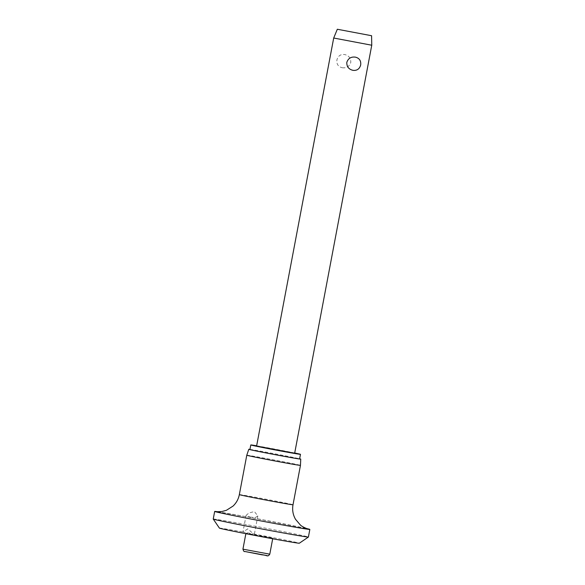 <?xml version="1.0" encoding="UTF-8"?>
<svg xmlns="http://www.w3.org/2000/svg" width="585" height="585" viewBox="0 0 585 585"><rect width="100%" height="100%" fill="white"/><g stroke="black" fill="none" stroke-linecap="round" stroke-linejoin="round"><path stroke-width="0.44" stroke-dasharray="2.92 2.19" d="M247.784 528.869L242.965 531.984L254.38 534.142L253.524 533.929L247.784 528.869M219.419 528.116A40.679 0.614 -169.3 0 1 242.965 531.984M213.24 519.049A48.423 0.731 -169.3 0 1 247.433 524.803A48.423 0.731 -169.3 0 1 308.405 537.03M217.678 511.751A48.423 0.731 -169.3 0 1 248.874 517.191A48.423 0.731 -169.3 0 1 306.928 528.613M250.007 517.096L255.294 517.564L257.824 515.926L254.416 511.575L249.005 512.928L246.109 515.348L250.007 517.096M246.782 455.225A27.312 0.41 -169.3 0 1 266.073 458.464A27.312 0.41 -169.3 0 1 300.456 465.36M249.956 449.397A26.442 0.395 -169.3 0 1 267.462 452.432A26.442 0.395 -169.3 0 1 299.63 458.786M256.647 445.799A25.279 0.38 -169.3 0 1 268.647 447.942A25.279 0.38 -169.3 0 1 294.716 452.995M249.934 449.514A25.279 0.38 -169.3 0 1 267.784 452.512A25.279 0.38 -169.3 0 1 299.608 458.896M263.155 536.569L272.8 538.193L267.44 537.008L245.963 533.118L263.155 536.569M333.699 38.025L371.76 45.221M256.603 446.041L294.664 453.236M342.196 67.728C346.495 68.269 349.362 66.529 350.781 62.515C350.927 58.244 348.894 55.59 344.689 54.544C340.638 54.069 338.042 55.867 336.901 59.955C336.477 64.153 338.24 66.741 342.196 67.728M253.524 533.929A40.679 0.614 -169.3 0 1 299.344 543.216M239.338 494.617A27.312 0.41 -169.3 0 1 258.628 497.857A27.312 0.41 -169.3 0 1 293.012 504.76M242.943 549.103L269.78 554.178M244.954 551.509L267.052 555.582M217.189 511.714L248.961 517.206L307.403 528.76M257.824 515.926L254.38 534.142M272.8 538.193L272.69 538.756M245.963 533.118L245.854 533.688M246.109 515.348L242.98 531.889"/><path stroke-width="0.88" d="M213.24 519.063A48.423 0.731 -169.3 0 0 274.204 531.282A48.423 0.731 -169.3 0 0 308.397 537.045A48.423 0.731 -169.3 0 1 308.397 537.045L299.344 543.216A40.679 0.614 -169.3 0 1 270.628 538.375A40.679 0.614 -169.3 0 1 219.419 528.116L213.24 519.063A48.423 0.731 -169.3 0 1 213.24 519.049L214.673 511.436A48.423 0.731 -169.3 0 1 217.678 511.751M306.928 528.613A48.423 0.731 -169.3 0 1 309.838 529.418A48.423 0.731 -169.3 0 1 275.645 523.67A48.423 0.731 -169.3 0 1 214.673 511.436M307.359 528.745L307.403 528.76C307.615 528.994 301.962 526.756 300.288 524.92L295.498 519.268C292.931 514.734 292.105 509.893 293.012 504.76L300.456 465.367A27.312 0.41 -169.3 0 1 300.456 465.367A27.312 0.41 -169.3 0 1 281.173 462.121A27.312 0.41 -169.3 0 1 246.782 455.225L248.793 449.295A26.442 0.395 -169.3 0 1 249.956 449.397M299.63 458.786A26.442 0.395 -169.3 0 1 300.748 459.115A26.442 0.395 -169.3 0 1 282.08 455.971A26.442 0.395 -169.3 0 1 248.793 449.295M294.716 452.995A25.279 0.38 -169.3 0 1 300.471 454.333A25.279 0.38 -169.3 0 1 282.621 451.327A25.279 0.38 -169.3 0 1 250.797 444.944A25.279 0.38 -169.3 0 1 256.647 445.799M300.471 454.333L299.608 458.896A25.279 0.38 -169.3 0 1 281.758 455.898A25.279 0.38 -169.3 0 1 249.934 449.514L250.797 444.944M371.76 45.221L333.699 38.025L256.603 446.041L294.664 453.236L371.76 45.221L371.585 35.722L337.326 29.25L371.585 35.722M355.395 57.14C359.358 58.12 361.12 60.716 360.689 64.913C359.556 68.993 356.96 70.8 352.909 70.324C348.704 69.279 346.671 66.624 346.81 62.354C348.236 58.339 351.095 56.599 355.395 57.14M293.012 504.76A27.312 0.41 -169.3 0 1 273.729 501.513A27.312 0.41 -169.3 0 1 239.338 494.617L246.782 455.225M243.484 549.264L242.943 549.103C243.55 551.136 244.186 551.926 244.852 551.487L262.087 554.843C267.374 555.106 267.528 557.403 269.78 554.178L243.484 549.264M267.052 555.582L244.954 551.509M308.405 537.03L309.838 529.418M300.748 459.115L300.456 465.36M272.69 538.756L269.78 554.178M337.326 29.25L333.699 38.025M245.854 533.688L242.943 549.103M239.338 494.617C238.461 499.093 236.369 502.903 233.079 506.054L226.417 510.303L221.817 511.546L217.189 511.714"/></g></svg>
